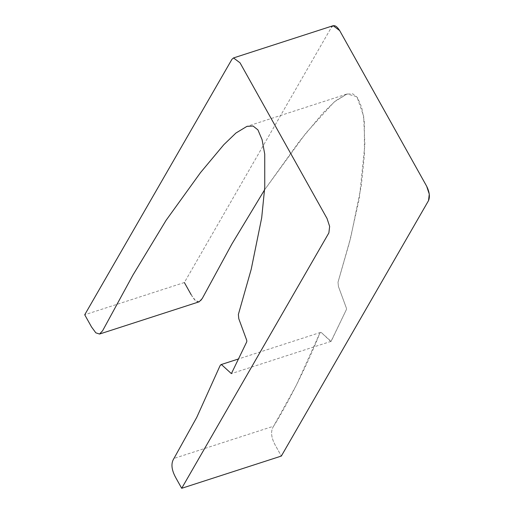<?xml version="1.0" encoding="UTF-8"?>
<svg xmlns="http://www.w3.org/2000/svg" width="514" height="514" viewBox="0 0 514 514"><rect width="100%" height="100%" fill="white"/><g stroke="black" fill="none" stroke-linecap="round" stroke-linejoin="round"><path stroke-width="0.39" stroke-dasharray="2.57 1.93" d="M273.596 426.196C270.383 431.124 271.051 437.652 275.588 445.773L281.338 456.059L275.588 445.773C271.051 437.652 270.383 431.124 273.596 426.196L296.392 385.134L319.612 333.631L320.563 332.41L321.597 332.783L331.022 341.38L346.417 309.518L346.423 308.214L338.43 286.497L338.006 282.231L350.869 236.986L361.329 185.554L364.387 155.132L364.368 121.869L361.715 107.42L357.551 97.634L352.7 93.786L346.584 94.126L335.366 100.962L322.985 112.971L299.341 141.389L264.582 189.846L305.926 133.107L334.184 101.958L347.117 93.966L356.896 96.728L363.629 116.016L364.882 144.89L359.331 198.282L349.443 242.544L338.006 282.231L338.43 286.497L346.423 308.214L346.417 309.518L331.254 341.142L330.386 341.09L321.597 332.783C320.8 332.031 320.138 332.314 319.612 333.631C307.578 365.049 284.46 409.664 273.596 426.196L173.957 458.437M199.181 301.802L195.461 300.587L191.169 294.715L184.359 282.533L331.536 27.12L333.149 25.7M184.359 282.533L84.72 314.774L184.359 282.533L331.536 27.12M202.246 298.525C199.4 304.108 195.706 302.836 191.169 294.715M320.563 332.41L238.535 358.952M331.022 341.38L231.384 373.62M346.584 94.126L246.945 126.367"/><path stroke-width="0.77" d="M202.246 298.525L231.853 244.073L264.582 189.846L231.853 244.073L202.246 298.525L199.181 301.802L99.543 334.042L95.822 332.828L91.531 326.955L84.72 314.774L231.898 59.361L233.51 57.941L240.032 62.824L327.032 218.495L329.641 226.411L328.876 232.887L181.699 488.3L175.949 478.014C171.413 469.892 170.744 463.365 173.957 458.437L196.753 417.374L219.973 365.872L220.924 364.644L221.958 365.024L231.384 373.62L246.778 341.759L246.784 340.454L238.792 318.738L238.367 314.472L251.23 269.227L261.69 217.795L264.749 187.372L264.729 154.11L262.076 139.66L257.912 129.869L253.061 126.026L246.945 126.367L235.952 133.017L223.821 144.691L200.499 172.614L166.144 220.23L132.875 275.163L102.607 330.765L99.543 334.042M233.51 57.941L333.149 25.7L339.67 30.589L426.671 186.254L429.28 194.17L428.515 200.646L281.338 456.059L181.699 488.3M191.169 294.715L184.359 282.533M331.536 27.12C333.753 24.396 336.464 25.552 339.67 30.589L426.671 186.254C429.486 191.992 430.096 196.785 428.515 200.646L281.338 456.059M238.535 358.952L220.924 364.644"/></g></svg>
